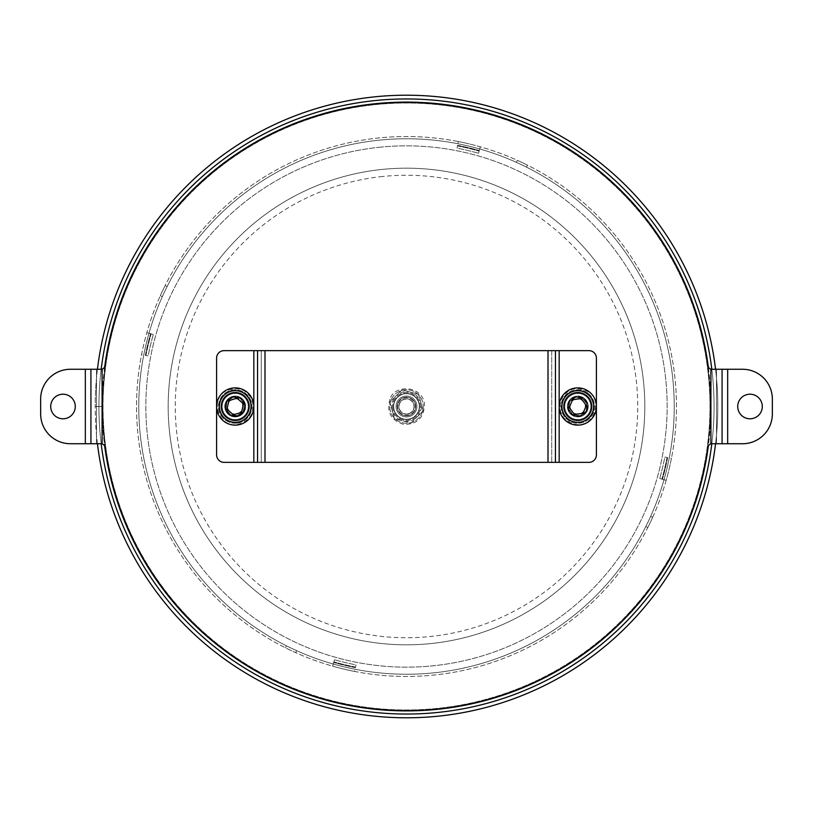 <?xml version="1.0" encoding="UTF-8"?>
<svg xmlns="http://www.w3.org/2000/svg" width="813" height="813" viewBox="0 0 813 813"><rect width="100%" height="100%" fill="white"/><g stroke="black" fill="none" stroke-linecap="round" stroke-linejoin="round"><path stroke-width="0.61" stroke-dasharray="4.07 3.05" d="M710.908 369.132A3.719 3.719 0 0 1 708.204 366.033A304.408 304.408 0 0 0 104.796 366.033A3.719 3.719 0 0 1 102.092 369.132L102.092 443.868A3.719 3.719 0 0 1 104.796 446.967A304.408 304.408 0 0 1 426.774 102.763A304.408 304.408 0 0 1 708.204 446.967A3.719 3.719 0 0 1 710.908 443.868L710.908 369.132M711.903 369.265L722.076 369.265L716.497 369.265L716.497 443.735L711.903 443.735M727.665 369.265L716.497 369.265L716.497 443.735L742.564 443.735A29.786 29.786 0 0 0 772.35 413.949L772.35 399.051A29.786 29.786 0 0 0 742.564 369.265L727.665 369.265L727.665 443.735M737.716 406.5A12.286 12.286 0 0 0 756.151 417.14A12.286 12.286 0 0 0 756.151 395.86A12.286 12.286 0 0 0 737.716 406.5M588.033 406.5A10.244 10.244 0 0 1 572.667 415.372A10.244 10.244 0 0 1 572.667 397.628A10.244 10.244 0 0 1 588.033 406.5A10.244 10.244 0 0 0 572.667 397.628A10.244 10.244 0 0 0 572.667 415.372A10.244 10.244 0 0 0 588.033 406.5A10.244 10.244 0 0 1 572.667 415.372A10.244 10.244 0 0 1 572.667 397.628A10.244 10.244 0 0 1 588.033 406.5A10.244 10.244 0 0 0 577.789 396.256A10.244 10.244 0 0 0 567.545 406.5A10.244 10.244 0 0 0 577.789 416.744A10.244 10.244 0 0 0 588.033 406.5M245.455 406.5A10.244 10.244 0 0 1 230.089 415.372A10.244 10.244 0 0 1 230.089 397.628A10.244 10.244 0 0 1 245.455 406.5A10.244 10.244 0 0 0 230.089 397.628A10.244 10.244 0 0 0 230.089 415.372A10.244 10.244 0 0 0 245.455 406.5A10.244 10.244 0 0 1 230.089 415.372A10.244 10.244 0 0 1 230.089 397.628A10.244 10.244 0 0 1 245.455 406.5A10.244 10.244 0 0 0 235.211 396.256A10.244 10.244 0 0 0 224.967 406.5A10.244 10.244 0 0 0 235.211 416.744A10.244 10.244 0 0 0 245.455 406.5M708.204 446.967A304.408 304.408 0 0 1 104.796 446.967M101.097 369.265L70.436 369.265A29.786 29.786 0 0 0 40.65 399.051L40.65 413.949A29.786 29.786 0 0 0 70.436 443.735L101.097 443.735M90.924 369.265L96.503 369.265L90.924 369.265L90.924 443.735M75.284 406.5A12.286 12.286 0 0 0 56.849 395.86A12.286 12.286 0 0 0 56.849 417.14A12.286 12.286 0 0 0 75.284 406.5M96.503 443.735L96.503 369.265L96.503 443.735M333.259 664.018L332.649 666.172L333.259 664.018A267.731 267.731 0 0 0 355.098 669.251L354.671 671.447A269.967 269.967 0 0 1 332.649 666.172A269.967 269.967 0 0 0 354.671 671.447L355.098 669.251A267.731 267.731 0 0 1 333.259 664.018L334.478 659.719L333.259 664.018A267.731 267.731 0 0 0 355.098 669.251A267.731 267.731 0 0 1 333.259 664.018M285.495 647.829L286.501 645.837A267.731 267.731 0 0 0 296.643 650.654A267.731 267.731 0 0 1 286.501 645.837L285.495 647.829A269.967 269.967 0 0 0 295.729 652.697A269.967 269.967 0 0 1 285.495 647.829M295.729 652.697L296.643 650.654L295.729 652.697M664.018 479.741L666.172 480.351L664.018 479.741A267.731 267.731 0 0 0 669.251 457.902L671.447 458.329A269.967 269.967 0 0 1 666.172 480.351A269.967 269.967 0 0 0 671.447 458.329L669.251 457.902A267.731 267.731 0 0 1 664.018 479.741L659.719 478.522L664.018 479.741A267.731 267.731 0 0 0 669.251 457.902A267.731 267.731 0 0 1 664.018 479.741M647.829 527.505L645.837 526.499A267.731 267.731 0 0 0 650.654 516.357A267.731 267.731 0 0 1 645.837 526.499L647.829 527.505A269.967 269.967 0 0 0 652.697 517.271A269.967 269.967 0 0 1 647.829 527.505M652.697 517.271L650.654 516.357L652.697 517.271M479.741 148.982L480.351 146.828L479.741 148.982A267.731 267.731 0 0 0 457.902 143.749L458.329 141.553A269.967 269.967 0 0 1 480.351 146.828A269.967 269.967 0 0 0 469.396 143.962A269.967 269.967 0 0 1 602.413 592.24A269.967 269.967 0 0 1 147.692 483.298A269.967 269.967 0 0 1 469.396 143.962A269.967 269.967 0 0 0 147.692 483.298A269.967 269.967 0 0 0 602.413 592.24A269.967 269.967 0 0 0 458.329 141.553L457.902 143.749A267.731 267.731 0 0 1 479.741 148.982L478.522 153.281L479.741 148.982A267.731 267.731 0 0 0 457.902 143.749A267.731 267.731 0 0 1 479.741 148.982M527.505 165.171L526.499 167.163A267.731 267.731 0 0 0 516.357 162.346A267.731 267.731 0 0 1 526.499 167.163L527.505 165.171A269.967 269.967 0 0 0 517.271 160.303A269.967 269.967 0 0 1 527.505 165.171M517.271 160.303L516.357 162.346L517.271 160.303M355.952 664.861L355.403 667.666L355.952 664.861A263.26 263.26 0 0 1 334.478 659.719A263.26 263.26 0 0 0 355.952 664.861M355.525 667.056A265.495 265.495 0 0 1 333.869 661.873A265.495 265.495 0 0 0 355.525 667.056M664.861 457.048L667.666 457.597L664.861 457.048A263.26 263.26 0 0 1 659.719 478.522A263.26 263.26 0 0 0 664.861 457.048M667.056 457.475A265.495 265.495 0 0 1 661.873 479.131A265.495 265.495 0 0 0 667.056 457.475M457.048 148.139L457.597 145.334L457.048 148.139A263.26 263.26 0 0 1 478.522 153.281A263.26 263.26 0 0 0 457.048 148.139M457.475 145.944A265.495 265.495 0 0 1 479.131 151.127A265.495 265.495 0 0 0 457.475 145.944M165.171 285.495L167.163 286.501A267.731 267.731 0 0 0 162.346 296.643A267.731 267.731 0 0 1 167.163 286.501L165.171 285.495A269.967 269.967 0 0 0 160.303 295.729A269.967 269.967 0 0 1 165.171 285.495M160.303 295.729L162.346 296.643L160.303 295.729M148.982 333.259L146.828 332.649L148.982 333.259A267.731 267.731 0 0 0 143.749 355.098L141.553 354.671A269.967 269.967 0 0 1 146.828 332.649A269.967 269.967 0 0 0 141.553 354.671L143.749 355.098A267.731 267.731 0 0 1 148.982 333.259L153.281 334.478L148.982 333.259A267.731 267.731 0 0 0 143.749 355.098A267.731 267.731 0 0 1 148.982 333.259M148.139 355.952L145.334 355.403L148.139 355.952A263.26 263.26 0 0 1 153.281 334.478A263.26 263.26 0 0 0 148.139 355.952M145.944 355.525A265.495 265.495 0 0 1 151.127 333.869A265.495 265.495 0 0 0 145.944 355.525M468.877 146.137A267.731 267.731 0 0 1 600.797 590.705A267.731 267.731 0 0 1 149.826 482.658A267.731 267.731 0 0 1 468.877 146.137A267.731 267.731 0 0 1 600.797 590.705A267.731 267.731 0 0 1 149.826 482.658A267.731 267.731 0 0 1 468.877 146.137M239.672 660.004A303.483 303.483 0 0 1 270.373 135.263A303.483 303.483 0 0 1 709.464 424.223A303.483 303.483 0 0 1 239.672 660.004A303.483 303.483 0 0 1 270.373 135.263A303.483 303.483 0 0 1 709.464 424.223A303.483 303.483 0 0 1 239.672 660.004M708.214 439.132A303.483 303.483 0 0 1 227.376 651.477A303.483 303.483 0 0 1 283.9 128.891A303.483 303.483 0 0 1 708.214 439.132A303.483 303.483 0 0 1 227.376 651.477A303.483 303.483 0 0 1 283.9 128.891A303.483 303.483 0 0 1 708.214 439.132M180.771 609.344A303.483 303.483 0 0 1 343.696 109.592A303.483 303.483 0 0 1 695.034 500.564A303.483 303.483 0 0 1 180.771 609.344A303.483 303.483 0 0 1 343.696 109.592A303.483 303.483 0 0 1 695.034 500.564A303.483 303.483 0 0 1 180.771 609.344M379.539 147.244A260.658 260.658 0 0 1 644.506 512.779A260.658 260.658 0 0 1 195.455 559.476A260.658 260.658 0 0 1 379.539 147.244A260.658 260.658 0 0 1 644.506 512.779A260.658 260.658 0 0 1 195.455 559.476A260.658 260.658 0 0 1 379.539 147.244M97.438 443.735A311.298 311.298 0 0 1 562.149 136.909A311.298 311.298 0 0 1 562.149 676.091A311.298 311.298 0 0 1 95.202 406.51L102.651 406.5A303.849 303.849 0 0 1 558.419 143.352A303.849 303.849 0 0 1 558.429 669.638A303.849 303.849 0 0 1 102.651 406.51A303.849 303.849 0 0 1 558.419 143.352A303.849 303.849 0 0 1 558.429 669.638A303.849 303.849 0 0 1 102.651 406.51L98.922 406.5A307.578 307.578 0 0 1 101.188 369.265M101.188 443.735A307.578 307.578 0 0 1 98.922 406.51L102.651 406.51L98.922 406.51A307.578 307.578 0 0 1 560.289 140.131A307.578 307.578 0 0 1 560.289 672.869A307.578 307.578 0 0 1 98.922 406.51L95.202 406.51A311.298 311.298 0 0 1 97.438 369.265M715.562 369.265A311.298 311.298 0 0 1 715.562 443.735M711.812 369.265A307.578 307.578 0 0 1 711.812 443.735M563.826 406.5A13.963 13.963 0 0 0 584.771 418.593A13.963 13.963 0 0 0 584.771 394.407A13.963 13.963 0 0 0 563.826 406.5A13.963 13.963 0 0 1 584.771 394.407A13.963 13.963 0 0 1 584.771 418.593A13.963 13.963 0 0 1 563.826 406.5M221.248 406.5A13.963 13.963 0 0 0 242.193 418.593A13.963 13.963 0 0 0 242.193 394.407A13.963 13.963 0 0 0 221.248 406.5A13.963 13.963 0 0 1 242.193 394.407A13.963 13.963 0 0 1 242.193 418.593A13.963 13.963 0 0 1 221.248 406.5M392.537 406.5A13.963 13.963 0 0 0 413.482 418.593A13.963 13.963 0 0 0 413.482 394.407A13.963 13.963 0 0 0 392.537 406.5A13.963 13.963 0 0 1 413.482 394.407A13.963 13.963 0 0 1 413.482 418.593A13.963 13.963 0 0 1 392.537 406.5M102.092 406.5A304.408 304.408 0 0 1 558.704 142.875A304.408 304.408 0 0 1 558.704 670.125A304.408 304.408 0 0 1 102.092 406.5M236.329 415.738A9.309 9.309 0 0 0 242.66 400.911A9.309 9.309 0 0 0 226.654 402.841A9.309 9.309 0 0 0 236.329 415.738A9.309 9.309 0 0 0 244.449 405.382A9.309 9.309 0 0 0 234.093 397.262A9.309 9.309 0 0 0 225.973 407.618A9.309 9.309 0 0 0 236.329 415.738A9.309 9.309 0 0 0 242.66 400.911A9.309 9.309 0 0 0 226.654 402.841A9.309 9.309 0 0 0 236.329 415.738A9.309 9.309 0 0 0 244.449 405.382A9.309 9.309 0 0 0 234.093 397.262A9.309 9.309 0 0 0 225.973 407.618A9.309 9.309 0 0 0 236.329 415.738A9.309 9.309 0 0 0 242.66 400.911A9.309 9.309 0 0 0 226.654 402.841A9.309 9.309 0 0 0 236.329 415.738A9.309 9.309 0 0 0 244.449 405.382A9.309 9.309 0 0 0 234.093 397.262A9.309 9.309 0 0 0 225.973 407.618A9.309 9.309 0 0 0 236.329 415.738A9.309 9.309 0 0 0 242.66 400.911A9.309 9.309 0 0 0 226.654 402.841A9.309 9.309 0 0 0 236.329 415.738A9.309 9.309 0 0 0 244.449 405.382A9.309 9.309 0 0 0 234.093 397.262A9.309 9.309 0 0 0 225.973 407.618A9.309 9.309 0 0 0 236.329 415.738A9.309 9.309 0 0 0 242.66 400.911A9.309 9.309 0 0 0 226.654 402.841A9.309 9.309 0 0 0 236.329 415.738A9.309 9.309 0 0 0 244.449 405.382A9.309 9.309 0 0 0 234.093 397.262A9.309 9.309 0 0 0 225.973 407.618A9.309 9.309 0 0 0 236.329 415.738A9.309 9.309 0 0 0 242.66 400.911A9.309 9.309 0 0 0 226.654 402.841A9.309 9.309 0 0 0 236.329 415.738A9.309 9.309 0 0 0 244.449 405.382A9.309 9.309 0 0 0 234.093 397.262A9.309 9.309 0 0 0 225.973 407.618A9.309 9.309 0 0 0 236.329 415.738A9.309 9.309 0 0 0 242.66 400.911A9.309 9.309 0 0 0 226.654 402.841A9.309 9.309 0 0 0 236.329 415.738A9.309 9.309 0 0 0 244.449 405.382A9.309 9.309 0 0 0 234.093 397.262A9.309 9.309 0 0 0 225.973 407.618A9.309 9.309 0 0 0 236.329 415.738M234.286 398.858A7.693 7.693 0 0 0 227.569 407.425A7.693 7.693 0 0 0 236.136 414.142A7.693 7.693 0 0 0 242.853 405.575A7.693 7.693 0 0 0 234.286 398.858A7.693 7.693 0 0 0 227.569 407.425A7.693 7.693 0 0 0 236.136 414.142A7.693 7.693 0 0 0 241.37 401.876A7.693 7.693 0 0 0 228.128 403.482A7.693 7.693 0 0 0 236.136 414.142A7.693 7.693 0 0 0 242.853 405.575A7.693 7.693 0 0 0 234.286 398.858A7.693 7.693 0 0 0 227.569 407.425A7.693 7.693 0 0 0 236.136 414.142A7.693 7.693 0 0 0 241.37 401.876A7.693 7.693 0 0 0 228.128 403.482A7.693 7.693 0 0 0 236.136 414.142A7.693 7.693 0 0 0 242.853 405.575A7.693 7.693 0 0 0 234.286 398.858A7.693 7.693 0 0 0 227.569 407.425A7.693 7.693 0 0 0 236.136 414.142A7.693 7.693 0 0 0 241.37 401.876A7.693 7.693 0 0 0 228.128 403.482A7.693 7.693 0 0 0 236.136 414.142A7.693 7.693 0 0 0 242.853 405.575A7.693 7.693 0 0 0 234.286 398.858A7.693 7.693 0 0 0 227.569 407.425A7.693 7.693 0 0 0 236.136 414.142A7.693 7.693 0 0 0 241.37 401.876A7.693 7.693 0 0 0 228.128 403.482A7.693 7.693 0 0 0 236.136 414.142A7.693 7.693 0 0 0 242.853 405.575A7.693 7.693 0 0 0 234.286 398.858A7.693 7.693 0 0 0 227.569 407.425A7.693 7.693 0 0 0 236.136 414.142A7.693 7.693 0 0 0 241.37 401.876A7.693 7.693 0 0 0 228.128 403.482A7.693 7.693 0 0 0 236.136 414.142A7.693 7.693 0 0 0 242.853 405.575A7.693 7.693 0 0 0 234.286 398.858A7.693 7.693 0 0 0 227.569 407.425A7.693 7.693 0 0 0 236.136 414.142A7.693 7.693 0 0 0 241.37 401.876A7.693 7.693 0 0 0 228.128 403.482A7.693 7.693 0 0 0 236.136 414.142A7.693 7.693 0 0 0 242.853 405.575A7.693 7.693 0 0 0 234.286 398.858M236.278 415.301A8.862 8.862 0 0 1 227.061 403.024A8.862 8.862 0 0 1 242.304 401.185A8.862 8.862 0 0 1 236.278 415.301M236.776 419.437A13.028 13.028 0 0 1 223.229 401.378A13.028 13.028 0 0 1 245.638 398.675A13.028 13.028 0 0 1 236.776 419.437A13.028 13.028 0 0 1 223.229 401.378A13.028 13.028 0 0 1 245.638 398.675A13.028 13.028 0 0 1 236.776 419.437A13.028 13.028 0 0 0 245.638 398.675A13.028 13.028 0 0 0 223.229 401.378A13.028 13.028 0 0 0 236.776 419.437A13.028 13.028 0 0 0 245.638 398.675A13.028 13.028 0 0 0 223.229 401.378A13.028 13.028 0 0 0 236.776 419.437M236.461 416.856A10.427 10.427 0 0 0 243.554 400.24A10.427 10.427 0 0 0 225.618 402.405A10.427 10.427 0 0 0 236.461 416.856A10.427 10.427 0 0 0 243.554 400.24A10.427 10.427 0 0 0 225.618 402.405A10.427 10.427 0 0 0 236.461 416.856A10.427 10.427 0 0 0 243.554 400.24A10.427 10.427 0 0 0 225.618 402.405A10.427 10.427 0 0 0 236.461 416.856M237.223 423.136A16.758 16.758 0 0 0 248.615 396.439A16.758 16.758 0 0 0 219.805 399.925A16.758 16.758 0 0 0 237.223 423.136A16.758 16.758 0 0 0 248.615 396.439A16.758 16.758 0 0 0 219.805 399.925A16.758 16.758 0 0 0 237.223 423.136M397.974 402.76A9.309 9.309 0 0 0 407.526 415.748A9.309 9.309 0 0 0 414 400.992A9.309 9.309 0 0 0 397.974 402.76A9.309 9.309 0 0 0 402.76 415.026A9.309 9.309 0 0 0 415.026 410.24A9.309 9.309 0 0 0 410.24 397.974A9.309 9.309 0 0 0 397.974 402.76A9.309 9.309 0 0 0 407.526 415.748A9.309 9.309 0 0 0 414 400.992A9.309 9.309 0 0 0 397.974 402.76A9.309 9.309 0 0 0 402.76 415.026A9.309 9.309 0 0 0 415.026 410.24A9.309 9.309 0 0 0 410.24 397.974A9.309 9.309 0 0 0 397.974 402.76A9.309 9.309 0 0 0 407.526 415.748A9.309 9.309 0 0 0 414 400.992A9.309 9.309 0 0 0 397.974 402.76A9.309 9.309 0 0 0 402.76 415.026A9.309 9.309 0 0 0 415.026 410.24A9.309 9.309 0 0 0 410.24 397.974A9.309 9.309 0 0 0 397.974 402.76A9.309 9.309 0 0 0 407.526 415.748A9.309 9.309 0 0 0 414 400.992A9.309 9.309 0 0 0 397.974 402.76A9.309 9.309 0 0 0 402.76 415.026A9.309 9.309 0 0 0 415.026 410.24A9.309 9.309 0 0 0 410.24 397.974A9.309 9.309 0 0 0 397.974 402.76A9.309 9.309 0 0 0 407.526 415.748A9.309 9.309 0 0 0 414 400.992A9.309 9.309 0 0 0 397.974 402.76A9.309 9.309 0 0 0 402.76 415.026A9.309 9.309 0 0 0 415.026 410.24A9.309 9.309 0 0 0 410.24 397.974A9.309 9.309 0 0 0 397.974 402.76A9.309 9.309 0 0 0 407.526 415.748A9.309 9.309 0 0 0 414 400.992A9.309 9.309 0 0 0 397.974 402.76A9.309 9.309 0 0 0 402.76 415.026A9.309 9.309 0 0 0 415.026 410.24A9.309 9.309 0 0 0 410.24 397.974A9.309 9.309 0 0 0 397.974 402.76A9.309 9.309 0 0 0 407.526 415.748A9.309 9.309 0 0 0 414 400.992A9.309 9.309 0 0 0 397.974 402.76A9.309 9.309 0 0 0 402.76 415.026A9.309 9.309 0 0 0 415.026 410.24A9.309 9.309 0 0 0 410.24 397.974A9.309 9.309 0 0 0 397.974 402.76M413.553 409.589A7.693 7.693 0 0 0 409.589 399.447A7.693 7.693 0 0 0 399.447 403.411A7.693 7.693 0 0 0 403.411 413.553A7.693 7.693 0 0 0 413.553 409.589A7.693 7.693 0 0 0 409.589 399.447A7.693 7.693 0 0 0 399.447 403.411A7.693 7.693 0 0 0 407.343 414.152A7.693 7.693 0 0 0 412.699 401.947A7.693 7.693 0 0 0 399.447 403.411A7.693 7.693 0 0 0 403.411 413.553A7.693 7.693 0 0 0 413.553 409.589A7.693 7.693 0 0 0 409.589 399.447A7.693 7.693 0 0 0 399.447 403.411A7.693 7.693 0 0 0 407.343 414.152A7.693 7.693 0 0 0 412.699 401.947A7.693 7.693 0 0 0 399.447 403.411A7.693 7.693 0 0 0 403.411 413.553A7.693 7.693 0 0 0 413.553 409.589A7.693 7.693 0 0 0 409.589 399.447A7.693 7.693 0 0 0 399.447 403.411A7.693 7.693 0 0 0 407.343 414.152A7.693 7.693 0 0 0 412.699 401.947A7.693 7.693 0 0 0 399.447 403.411A7.693 7.693 0 0 0 403.411 413.553A7.693 7.693 0 0 0 413.553 409.589A7.693 7.693 0 0 0 409.589 399.447A7.693 7.693 0 0 0 399.447 403.411A7.693 7.693 0 0 0 407.343 414.152A7.693 7.693 0 0 0 412.699 401.947A7.693 7.693 0 0 0 399.447 403.411A7.693 7.693 0 0 0 403.411 413.553A7.693 7.693 0 0 0 413.553 409.589A7.693 7.693 0 0 0 409.589 399.447A7.693 7.693 0 0 0 399.447 403.411A7.693 7.693 0 0 0 407.343 414.152A7.693 7.693 0 0 0 412.699 401.947A7.693 7.693 0 0 0 399.447 403.411A7.693 7.693 0 0 0 403.411 413.553A7.693 7.693 0 0 0 413.553 409.589A7.693 7.693 0 0 0 409.589 399.447A7.693 7.693 0 0 0 399.447 403.411A7.693 7.693 0 0 0 407.343 414.152A7.693 7.693 0 0 0 412.699 401.947A7.693 7.693 0 0 0 399.447 403.411A7.693 7.693 0 0 0 403.411 413.553A7.693 7.693 0 0 0 413.553 409.589M398.38 402.943A8.862 8.862 0 0 1 413.644 401.256A8.862 8.862 0 0 1 407.476 415.311A8.862 8.862 0 0 1 398.38 402.943M394.569 401.266A13.028 13.028 0 0 1 416.998 398.787A13.028 13.028 0 0 1 407.933 419.457A13.028 13.028 0 0 1 394.569 401.266A13.028 13.028 0 0 1 416.998 398.787A13.028 13.028 0 0 1 407.933 419.457A13.028 13.028 0 0 1 394.569 401.266A13.028 13.028 0 0 0 407.933 419.457A13.028 13.028 0 0 0 416.998 398.787A13.028 13.028 0 0 0 394.569 401.266A13.028 13.028 0 0 0 407.933 419.457A13.028 13.028 0 0 0 416.998 398.787A13.028 13.028 0 0 0 394.569 401.266M396.947 402.313A10.427 10.427 0 0 0 407.648 416.866A10.427 10.427 0 0 0 414.904 400.321A10.427 10.427 0 0 0 396.947 402.313A10.427 10.427 0 0 0 407.648 416.866A10.427 10.427 0 0 0 414.904 400.321A10.427 10.427 0 0 0 396.947 402.313A10.427 10.427 0 0 0 407.648 416.866A10.427 10.427 0 0 0 414.904 400.321A10.427 10.427 0 0 0 396.947 402.313M391.155 399.772A16.758 16.758 0 0 0 408.339 423.156A16.758 16.758 0 0 0 420.006 396.581A16.758 16.758 0 0 0 391.155 399.772A16.758 16.758 0 0 0 408.339 423.156A16.758 16.758 0 0 0 420.006 396.581A16.758 16.758 0 0 0 391.155 399.772M583.328 399.02A9.309 9.309 0 0 0 568.541 405.453A9.309 9.309 0 0 0 581.498 415.036A9.309 9.309 0 0 0 583.328 399.02A9.309 9.309 0 0 0 570.299 400.961A9.309 9.309 0 0 0 572.25 413.98A9.309 9.309 0 0 0 585.269 412.039A9.309 9.309 0 0 0 583.328 399.02A9.309 9.309 0 0 0 568.541 405.453A9.309 9.309 0 0 0 581.498 415.036A9.309 9.309 0 0 0 583.328 399.02A9.309 9.309 0 0 0 570.299 400.961A9.309 9.309 0 0 0 572.25 413.98A9.309 9.309 0 0 0 585.269 412.039A9.309 9.309 0 0 0 583.328 399.02A9.309 9.309 0 0 0 568.541 405.453A9.309 9.309 0 0 0 581.498 415.036A9.309 9.309 0 0 0 583.328 399.02A9.309 9.309 0 0 0 570.299 400.961A9.309 9.309 0 0 0 572.25 413.98A9.309 9.309 0 0 0 585.269 412.039A9.309 9.309 0 0 0 583.328 399.02A9.309 9.309 0 0 0 568.541 405.453A9.309 9.309 0 0 0 581.498 415.036A9.309 9.309 0 0 0 583.328 399.02A9.309 9.309 0 0 0 570.299 400.961A9.309 9.309 0 0 0 572.25 413.98A9.309 9.309 0 0 0 585.269 412.039A9.309 9.309 0 0 0 583.328 399.02A9.309 9.309 0 0 0 568.541 405.453A9.309 9.309 0 0 0 581.498 415.036A9.309 9.309 0 0 0 583.328 399.02A9.309 9.309 0 0 0 570.299 400.961A9.309 9.309 0 0 0 572.25 413.98A9.309 9.309 0 0 0 585.269 412.039A9.309 9.309 0 0 0 583.328 399.02A9.309 9.309 0 0 0 568.541 405.453A9.309 9.309 0 0 0 581.498 415.036A9.309 9.309 0 0 0 583.328 399.02A9.309 9.309 0 0 0 570.299 400.961A9.309 9.309 0 0 0 572.25 413.98A9.309 9.309 0 0 0 585.269 412.039A9.309 9.309 0 0 0 583.328 399.02A9.309 9.309 0 0 0 568.541 405.453A9.309 9.309 0 0 0 581.498 415.036A9.309 9.309 0 0 0 583.328 399.02A9.309 9.309 0 0 0 570.299 400.961A9.309 9.309 0 0 0 572.25 413.98A9.309 9.309 0 0 0 585.269 412.039A9.309 9.309 0 0 0 583.328 399.02M573.216 412.689A7.693 7.693 0 0 0 583.978 411.073A7.693 7.693 0 0 0 582.362 400.311A7.693 7.693 0 0 0 571.6 401.927A7.693 7.693 0 0 0 573.216 412.689A7.693 7.693 0 0 0 583.978 411.073A7.693 7.693 0 0 0 582.362 400.311A7.693 7.693 0 0 0 570.137 405.626A7.693 7.693 0 0 0 580.858 413.553A7.693 7.693 0 0 0 582.362 400.311A7.693 7.693 0 0 0 571.6 401.927A7.693 7.693 0 0 0 573.216 412.689A7.693 7.693 0 0 0 583.978 411.073A7.693 7.693 0 0 0 582.362 400.311A7.693 7.693 0 0 0 570.137 405.626A7.693 7.693 0 0 0 580.858 413.553A7.693 7.693 0 0 0 582.362 400.311A7.693 7.693 0 0 0 571.6 401.927A7.693 7.693 0 0 0 573.216 412.689A7.693 7.693 0 0 0 583.978 411.073A7.693 7.693 0 0 0 582.362 400.311A7.693 7.693 0 0 0 570.137 405.626A7.693 7.693 0 0 0 580.858 413.553A7.693 7.693 0 0 0 582.362 400.311A7.693 7.693 0 0 0 571.6 401.927A7.693 7.693 0 0 0 573.216 412.689A7.693 7.693 0 0 0 583.978 411.073A7.693 7.693 0 0 0 582.362 400.311A7.693 7.693 0 0 0 570.137 405.626A7.693 7.693 0 0 0 580.858 413.553A7.693 7.693 0 0 0 582.362 400.311A7.693 7.693 0 0 0 571.6 401.927A7.693 7.693 0 0 0 573.216 412.689A7.693 7.693 0 0 0 583.978 411.073A7.693 7.693 0 0 0 582.362 400.311A7.693 7.693 0 0 0 570.137 405.626A7.693 7.693 0 0 0 580.858 413.553A7.693 7.693 0 0 0 582.362 400.311A7.693 7.693 0 0 0 571.6 401.927A7.693 7.693 0 0 0 573.216 412.689A7.693 7.693 0 0 0 583.978 411.073A7.693 7.693 0 0 0 582.362 400.311A7.693 7.693 0 0 0 570.137 405.626A7.693 7.693 0 0 0 580.858 413.553A7.693 7.693 0 0 0 582.362 400.311A7.693 7.693 0 0 0 571.6 401.927A7.693 7.693 0 0 0 573.216 412.689M583.063 399.376A8.862 8.862 0 0 1 581.325 414.63A8.862 8.862 0 0 1 568.978 405.494A8.862 8.862 0 0 1 583.063 399.376M585.543 396.022A13.028 13.028 0 0 1 582.992 418.451A13.028 13.028 0 0 1 564.842 405.026A13.028 13.028 0 0 1 585.543 396.022A13.028 13.028 0 0 1 582.992 418.451A13.028 13.028 0 0 1 564.842 405.026A13.028 13.028 0 0 1 585.543 396.022A13.028 13.028 0 0 0 564.842 405.026A13.028 13.028 0 0 0 582.992 418.451A13.028 13.028 0 0 0 585.543 396.022A13.028 13.028 0 0 0 564.842 405.026A13.028 13.028 0 0 0 582.992 418.451A13.028 13.028 0 0 0 585.543 396.022M583.988 398.116A10.427 10.427 0 0 0 567.433 405.321A10.427 10.427 0 0 0 581.945 416.063A10.427 10.427 0 0 0 583.988 398.116A10.427 10.427 0 0 0 567.433 405.321A10.427 10.427 0 0 0 581.945 416.063A10.427 10.427 0 0 0 583.988 398.116A10.427 10.427 0 0 0 567.433 405.321A10.427 10.427 0 0 0 581.945 416.063A10.427 10.427 0 0 0 583.988 398.116M587.748 393.025A16.758 16.758 0 0 0 561.143 404.61A16.758 16.758 0 0 0 584.476 421.866A16.758 16.758 0 0 0 587.748 393.025A16.758 16.758 0 0 0 561.143 404.61A16.758 16.758 0 0 0 584.476 421.866A16.758 16.758 0 0 0 587.748 393.025M408.949 415.484A9.309 9.309 0 0 0 413.055 399.894A9.309 9.309 0 0 0 397.496 404.132A9.309 9.309 0 0 0 408.949 415.484A9.309 9.309 0 0 0 413.055 399.894A9.309 9.309 0 0 0 397.496 404.132A9.309 9.309 0 0 0 408.949 415.484M408.472 413.715A7.48 7.48 0 0 1 399.264 404.589A7.48 7.48 0 0 1 411.764 401.185A7.48 7.48 0 0 1 408.472 413.715M417.079 416.988L423.136 410.88L420.87 402.587A14.898 14.898 0 0 1 402.709 420.9L411.022 423.095L417.079 416.988M418.614 394.285L410.291 392.1A14.898 14.898 0 0 1 420.87 402.587L418.614 394.285L401.978 389.905L395.921 396.012A14.898 14.898 0 0 1 410.291 392.1L401.978 389.905L389.864 402.12L394.386 418.715L402.709 420.9A14.898 14.898 0 0 1 395.921 396.012L389.864 402.12L394.386 418.715L411.022 423.095L423.136 410.88L418.614 394.285M409.864 418.858A12.805 12.805 0 0 0 415.524 397.405A12.805 12.805 0 0 0 394.112 403.238A12.805 12.805 0 0 0 409.864 418.858A12.805 12.805 0 0 0 415.524 397.405A12.805 12.805 0 0 0 394.112 403.238A12.805 12.805 0 0 0 409.864 418.858M216.593 454.904A7.449 7.449 0 0 0 224.042 462.353L261.278 462.353L261.278 350.647L224.042 350.647A7.449 7.449 0 0 0 216.593 358.096L216.593 454.904M588.958 462.353A7.449 7.449 0 0 0 596.407 454.904L596.407 358.096A7.449 7.449 0 0 0 588.958 350.647L551.722 350.647L551.722 462.353L588.958 462.353M555.442 462.353L551.722 462.353L555.442 462.353L555.442 350.647L551.722 350.647L555.442 350.647M257.558 350.647L261.278 350.647L257.558 350.647L257.558 462.353L261.278 462.353L257.558 462.353M551.722 462.353L551.722 350.647L261.278 350.647L261.278 462.353L551.722 462.353M238.046 415.362A9.309 9.309 0 0 0 241.471 399.61A9.309 9.309 0 0 0 226.116 404.518A9.309 9.309 0 0 0 238.046 415.362A9.309 9.309 0 0 1 226.116 404.518A9.309 9.309 0 0 1 241.471 399.61A9.309 9.309 0 0 1 238.046 415.362M240.038 421.571A15.823 15.823 0 0 1 219.744 403.136A15.823 15.823 0 0 1 245.851 394.783A15.823 15.823 0 0 1 240.038 421.571M237.487 413.624A7.48 7.48 0 0 0 240.242 400.961A7.48 7.48 0 0 0 227.904 404.915A7.48 7.48 0 0 0 237.487 413.624M243.402 403.878L237.04 398.096L228.849 400.718L227.02 409.122L233.382 414.904L241.573 412.282L243.402 403.878M243.544 411.774A9.868 9.868 0 0 0 235.618 396.642A9.868 9.868 0 0 0 226.471 411.083A9.868 9.868 0 0 0 243.544 411.774A9.868 9.868 0 0 1 226.471 411.083A9.868 9.868 0 0 1 235.618 396.642A9.868 9.868 0 0 1 243.544 411.774M250.943 416.459A18.618 18.618 0 0 0 235.973 387.892A18.618 18.618 0 0 0 218.717 415.148A18.618 18.618 0 0 0 250.943 416.459M586.356 410.128A9.309 9.309 0 0 0 576.651 397.262A9.309 9.309 0 0 0 570.36 412.11A9.309 9.309 0 0 0 586.356 410.128A9.309 9.309 0 0 1 570.36 412.11A9.309 9.309 0 0 1 576.651 397.262A9.309 9.309 0 0 1 586.356 410.128M592.362 412.669A15.823 15.823 0 0 1 565.157 416.032A15.823 15.823 0 0 1 575.848 390.799A15.823 15.823 0 0 1 592.362 412.669M584.679 409.417A7.48 7.48 0 0 0 576.874 399.071A7.48 7.48 0 0 0 571.813 411.012A7.48 7.48 0 0 0 584.679 409.417M581.143 398.583L572.606 399.64L569.252 407.557L574.435 414.417L582.972 413.36L586.325 405.443L581.143 398.583M587.118 409.732A9.868 9.868 0 0 0 575.919 396.815A9.868 9.868 0 0 0 570.33 412.963A9.868 9.868 0 0 0 587.118 409.732A9.868 9.868 0 0 1 570.33 412.963A9.868 9.868 0 0 1 575.919 396.815A9.868 9.868 0 0 1 587.118 409.732M595.38 412.587A18.618 18.618 0 0 0 574.263 388.218A18.618 18.618 0 0 0 563.714 418.695A18.618 18.618 0 0 0 595.38 412.587M85.335 369.265L85.335 443.735M355.403 667.666A266.115 266.115 0 0 1 333.706 662.463A266.115 266.115 0 0 0 355.403 667.666M667.666 457.597A266.115 266.115 0 0 1 662.463 479.294A266.115 266.115 0 0 0 667.666 457.597M457.597 145.334A266.115 266.115 0 0 1 479.294 150.537A266.115 266.115 0 0 0 457.597 145.334M145.334 355.403A266.115 266.115 0 0 1 150.537 333.706A266.115 266.115 0 0 0 145.334 355.403M462.028 174.744A238.311 238.311 0 0 0 178.027 474.294A238.311 238.311 0 0 0 579.445 570.462A238.311 238.311 0 0 0 462.028 174.744A238.311 238.311 0 0 0 178.027 474.294A238.311 238.311 0 0 0 579.445 570.462A238.311 238.311 0 0 0 462.028 174.744M382.577 176.502A231.238 231.238 0 0 0 219.276 542.22A231.238 231.238 0 0 0 617.646 500.788A231.238 231.238 0 0 0 382.577 176.502M98.922 406.5A307.578 307.578 0 0 1 560.289 140.131A307.578 307.578 0 0 1 560.289 672.869A307.578 307.578 0 0 1 98.922 406.51M559.171 462.353L559.171 350.647M253.829 350.647L253.829 462.353M264.997 462.353L264.997 350.647M548.003 350.647L548.003 462.353M238.158 415.717A9.685 9.685 0 0 1 225.75 404.447A9.685 9.685 0 0 1 241.725 399.335A9.685 9.685 0 0 1 238.158 415.717M586.701 410.28A9.685 9.685 0 0 1 570.065 412.333A9.685 9.685 0 0 1 576.6 396.896A9.685 9.685 0 0 1 586.701 410.28M237.376 424.427C250.18 421.012 255.069 412.852 252.04 399.945C246.481 389 237.681 386.084 225.618 391.195C208.961 400.443 219.683 428.065 237.376 424.427M389.966 399.244C386.399 412.008 390.941 420.372 403.583 424.325C416.835 424.599 423.807 418.126 424.488 404.894C423.654 385.626 394.437 383.563 389.966 399.244M588.531 391.978C576.315 385.687 567.088 388.441 560.848 400.24C558.043 413.187 563.074 421.266 575.939 424.467C595.126 427.282 602.27 399.01 588.531 391.978"/><path stroke-width="1.22" d="M711.903 369.265L742.564 369.265A29.786 29.786 0 0 1 772.35 399.051L772.35 413.949A29.786 29.786 0 0 1 742.564 443.735L722.076 443.735L722.076 369.265L722.076 443.735L711.903 443.735M708.204 366.033A3.719 3.719 0 0 0 710.908 369.132L710.908 443.868A3.719 3.719 0 0 0 708.204 446.967A304.408 304.408 0 0 1 104.796 446.967A3.719 3.719 0 0 0 102.092 443.868L101.097 443.735L102.092 443.868L102.092 369.132A3.719 3.719 0 0 0 104.796 366.033A304.408 304.408 0 0 1 708.204 366.033M737.716 406.5A12.286 12.286 0 0 1 756.151 395.86A12.286 12.286 0 0 1 756.151 417.14A12.286 12.286 0 0 1 737.716 406.5M101.097 369.265L70.436 369.265A29.786 29.786 0 0 0 40.65 399.051L40.65 413.949A29.786 29.786 0 0 0 70.436 443.735L90.924 443.735L90.924 369.265M101.097 443.735L90.924 443.735M75.284 406.5A12.286 12.286 0 0 1 56.849 417.14A12.286 12.286 0 0 1 56.849 395.86A12.286 12.286 0 0 1 75.284 406.5M97.438 369.265A311.298 311.298 0 0 1 715.562 369.265M715.562 443.735A311.298 311.298 0 0 1 97.438 443.735M101.188 369.265A307.578 307.578 0 0 1 711.812 369.265M711.812 443.735A307.578 307.578 0 0 1 101.188 443.735M708.204 446.967A304.408 304.408 0 0 1 104.796 446.967M257.558 462.353L224.042 462.353A7.449 7.449 0 0 1 216.593 454.904L216.593 358.096A7.449 7.449 0 0 1 224.042 350.647L264.997 350.647L264.997 462.353L257.558 462.353L257.558 350.647M555.442 350.647L588.958 350.647A7.449 7.449 0 0 1 596.407 358.096L596.407 454.904A7.449 7.449 0 0 1 588.958 462.353L548.003 462.353L548.003 350.647L555.442 350.647L555.442 462.353M548.003 350.647L264.997 350.647M264.997 462.353L548.003 462.353M240.038 421.571A15.823 15.823 0 0 0 245.851 394.783A15.823 15.823 0 0 0 219.744 403.136A15.823 15.823 0 0 0 240.038 421.571M241.573 412.282L233.382 414.904L227.02 409.122L228.849 400.718L237.04 398.096L243.402 403.878L241.573 412.282M250.943 416.459A18.618 18.618 0 0 0 235.973 387.892A18.618 18.618 0 0 0 218.717 415.148A18.618 18.618 0 0 0 250.943 416.459M592.362 412.669A15.823 15.823 0 0 0 575.848 390.799A15.823 15.823 0 0 0 565.157 416.032A15.823 15.823 0 0 0 592.362 412.669M586.325 405.443L582.972 413.36L574.435 414.417L569.252 407.557L572.606 399.64L581.143 398.583L586.325 405.443M595.38 412.587A18.618 18.618 0 0 0 574.263 388.218A18.618 18.618 0 0 0 563.714 418.695A18.618 18.618 0 0 0 595.38 412.587M727.665 443.735L727.665 369.265M85.335 443.735L85.335 369.265M253.829 462.353L253.829 350.647M559.171 350.647L559.171 462.353M239.469 419.803A13.963 13.963 0 0 1 221.563 403.533A13.963 13.963 0 0 1 244.601 396.165A13.963 13.963 0 0 1 239.469 419.803M590.645 411.947A13.963 13.963 0 0 1 566.641 414.915A13.963 13.963 0 0 1 576.071 392.638A13.963 13.963 0 0 1 590.645 411.947"/></g></svg>
